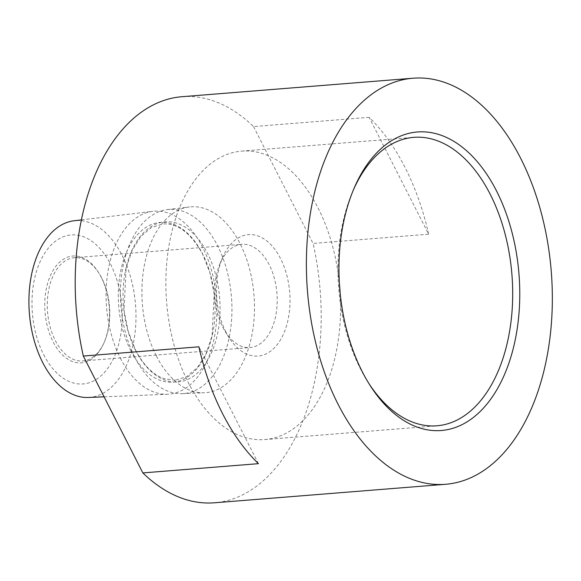 <?xml version="1.0" encoding="UTF-8"?>
<svg xmlns="http://www.w3.org/2000/svg" width="581" height="581" viewBox="0 0 581 581"><rect width="100%" height="100%" fill="white"/><g stroke="black" fill="none" stroke-linecap="round" stroke-linejoin="round"><path stroke-width="0.44" stroke-dasharray="2.9 2.18" d="M101.123 277.072A53.59 32.18 85.4 0 0 98.371 272.228A53.59 32.18 85.4 0 0 54.026 268.88A53.59 32.18 85.4 0 0 53.096 341.817A53.59 32.18 85.4 0 0 104.014 342.797A53.59 32.18 85.4 0 0 101.123 277.072M101.755 278.045A51.782 31.091 85.4 0 0 99.09 273.368A51.782 31.091 85.4 0 0 74.419 257.71A51.782 31.091 85.4 0 0 49.196 287.486A51.782 31.091 85.4 0 0 55.348 340.611A51.782 31.091 85.4 0 0 82.684 360.946A51.782 31.091 85.4 0 0 104.551 341.563A51.782 31.091 85.4 0 0 101.755 278.045M43.619 354.592A74.746 44.875 85.4 0 0 107.362 368.819A74.746 44.875 85.4 0 0 110.601 264.29A74.746 44.875 85.4 0 0 46.858 250.07A74.746 44.875 85.4 0 0 43.619 354.592M88.268 397.477A88.668 53.241 85.4 0 0 132.49 347.351A88.668 53.241 85.4 0 0 122.177 255.451A88.668 53.241 85.4 0 0 74.128 220.758M353.437 189.805A144.684 86.874 85.4 0 0 352.689 191.512A144.684 86.874 85.4 0 0 360.503 368.971A144.684 86.874 85.4 0 0 367.94 382.037A144.684 86.874 85.4 0 0 368.95 383.605M134.799 357.308A92.364 55.456 85.4 0 0 182.245 393.664A92.364 55.456 85.4 0 0 228.304 341.446A92.364 55.456 85.4 0 0 217.563 245.719A92.364 55.456 85.4 0 0 167.51 209.574A92.364 55.456 85.4 0 0 123.6 263.549A92.364 55.456 85.4 0 0 134.799 357.308M156.42 356.073A93.229 55.979 85.4 0 0 204.316 392.763A93.229 55.979 85.4 0 0 250.81 340.059A93.229 55.979 85.4 0 0 239.968 243.432A93.229 55.979 85.4 0 0 189.442 206.952A93.229 55.979 85.4 0 0 145.127 261.428A93.229 55.979 85.4 0 0 156.42 356.073M428.655 234.194A203.684 122.3 85.4 0 0 405.037 167.459A203.684 122.3 85.4 0 0 369.109 117.333L428.655 234.194L313.072 243.446A203.684 122.3 85.4 0 1 214.447 502.79M120.347 358.136A91.783 55.108 85.4 0 0 167.495 394.259A91.783 55.108 85.4 0 0 213.263 342.376A91.783 55.108 85.4 0 0 202.595 247.245A91.783 55.108 85.4 0 0 152.854 211.331A91.783 55.108 85.4 0 0 109.221 264.965A91.783 55.108 85.4 0 0 120.347 358.136M225.944 332.143A60.918 36.574 -94.6 0 1 222.654 257.427A60.918 36.574 -94.6 0 1 280.529 258.545A60.918 36.574 -94.6 0 1 279.476 341.454A60.918 36.574 -94.6 0 1 229.074 337.641A60.918 36.574 -94.6 0 1 225.944 332.143M269.156 264.645A51.782 31.091 85.4 0 0 241.827 244.31A51.782 31.091 85.4 0 0 219.959 263.694A51.782 31.091 85.4 0 0 222.755 327.212A51.782 31.091 85.4 0 0 225.413 331.889A51.782 31.091 85.4 0 0 250.084 347.547A51.782 31.091 85.4 0 0 275.307 317.771A51.782 31.091 85.4 0 0 269.156 264.645M339.406 283.731A144.684 86.874 85.4 0 0 318.061 207.947A144.684 86.874 85.4 0 0 241.689 151.118A144.684 86.874 85.4 0 0 171.221 234.325A144.684 86.874 85.4 0 0 188.404 382.748A144.684 86.874 85.4 0 0 264.776 439.57A144.684 86.874 85.4 0 0 340.161 293.107M181.947 96.715A203.684 122.3 85.4 0 1 253.527 126.578L369.109 117.333M253.527 126.578L313.072 243.446M258.443 463.667L198.898 346.806M135.569 350.408A80.331 48.23 85.4 0 0 204.076 365.689A80.331 48.23 85.4 0 0 207.555 253.36A80.331 48.23 85.4 0 0 139.048 238.072A80.331 48.23 85.4 0 0 135.569 350.408M130.776 350.684A80.134 48.114 85.4 0 0 199.116 365.928A80.134 48.114 85.4 0 0 202.587 253.868A80.134 48.114 85.4 0 0 134.247 238.617A80.134 48.114 85.4 0 0 130.776 350.684M175.331 380.199L164.118 378.71L159.354 376.641C150.196 371.775 142.243 362.878 135.496 349.944L128.183 331.257L124 310.334L126.092 268.248L132.156 250.317L140.907 236.409L151.438 227.52L162.825 223.961C177.75 223.031 191.033 233.119 202.667 254.224L209.981 272.903L214.164 293.826L212.072 335.92L206.008 353.844L197.257 367.758L186.719 376.648L175.331 380.199M99.09 273.368L98.371 272.228M352.689 191.512L354.178 188.048M182.245 393.664L204.316 392.763M219.959 263.694L222.654 257.427M241.689 151.118L413.788 137.348M104.093 396.83L167.495 394.259M74.419 257.71L241.827 244.31M82.684 360.946L250.084 347.547M81.427 219.879L152.854 211.331M264.776 439.57L436.876 425.793M225.413 331.889L229.074 337.641M167.51 209.574L189.442 206.952M367.94 382.037L369.959 385.225M104.551 341.563L104.014 342.797"/><path stroke-width="0.87" d="M81.427 219.879L74.128 220.758A88.668 53.241 85.4 0 0 31.977 272.569A88.668 53.241 85.4 0 0 42.725 362.58A88.668 53.241 85.4 0 0 88.268 397.477L104.093 396.83M496.45 190.793A149.738 89.902 85.4 0 0 354.178 188.048A149.738 89.902 85.4 0 0 362.268 371.702A149.738 89.902 85.4 0 0 369.959 385.225A149.738 89.902 85.4 0 0 493.857 394.586A149.738 89.902 85.4 0 0 496.45 190.793M368.95 383.605A144.684 86.874 85.4 0 0 436.876 425.793A144.684 86.874 85.4 0 0 507.344 342.594A144.684 86.874 85.4 0 0 490.161 194.17A144.684 86.874 85.4 0 0 413.788 137.348A144.684 86.874 85.4 0 0 353.437 189.805M338.098 404.289A203.684 122.3 85.4 0 0 445.612 484.285A203.684 122.3 85.4 0 0 544.811 367.148A203.684 122.3 85.4 0 0 520.62 158.206A203.684 122.3 85.4 0 0 413.106 78.21A203.684 122.3 85.4 0 0 313.907 195.347A203.684 122.3 85.4 0 0 338.098 404.289M413.106 78.21L181.947 96.715A203.684 122.3 85.4 0 0 83.323 356.059L198.898 346.806A203.684 122.3 85.4 0 0 222.516 413.541A203.684 122.3 85.4 0 0 258.443 463.667L142.861 472.919A203.684 122.3 85.4 0 0 214.447 502.79L445.612 484.285M340.161 293.107A144.684 86.874 85.4 0 0 339.406 283.731M142.861 472.919L83.323 356.059"/></g></svg>
